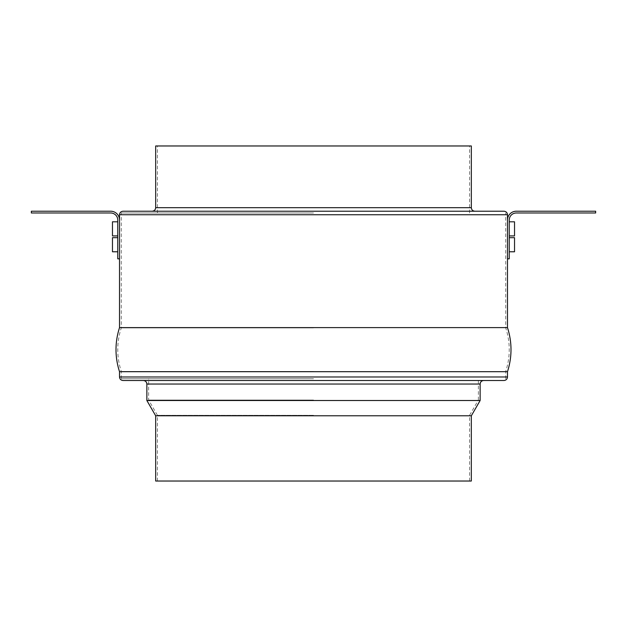<?xml version="1.0" encoding="UTF-8"?>
<svg xmlns="http://www.w3.org/2000/svg" width="627" height="627" viewBox="0 0 627 627"><rect width="100%" height="100%" fill="white"/><g stroke="black" fill="none" stroke-linecap="round" stroke-linejoin="round"><path stroke-width="0.47" stroke-dasharray="3.13 2.35" d="M503.951 211.221L123.049 211.221M123.049 380.511L503.951 380.511M471.324 415.779L155.676 415.779M480.141 400.504L146.859 400.504M507.478 371.693L119.522 371.693M507.478 327.607L119.522 327.607M471.332 145.973L155.676 145.973M313.5 212.984L121.285 212.984L313.5 212.984M313.5 327.89L121.285 327.89L313.5 327.89M313.5 371.411L121.285 371.411L313.5 371.411M313.5 378.747L121.285 378.747L313.5 378.747M313.5 400.034L148.623 400.034L313.5 400.034M313.5 415.309L157.44 415.309L313.5 415.309M471.324 481.027L155.676 481.027M313.5 481.027L469.56 481.027L313.5 481.027M313.5 211.221L474.858 211.221L313.5 211.221M514.532 251.78L514.532 237.672M509.242 244.726L509.242 237.672L509.242 244.726M514.532 235.909L514.532 221.801M509.242 228.855L509.242 221.801L509.242 228.855M509.242 220.038L509.242 258.833L507.478 258.833L507.478 220.038A8.817 8.817 0 0 1 516.295 211.221L595.65 211.221L595.65 212.984L516.295 212.984A7.054 7.054 0 0 0 509.242 220.038M112.468 251.78L112.468 237.672M117.758 244.726L117.758 251.78L117.758 244.726M112.468 235.909L112.468 221.801M117.758 228.855L117.758 235.909L117.758 228.855M117.758 220.038L117.758 258.833L119.522 258.833L119.522 220.038A8.817 8.817 0 0 0 110.705 211.221L31.35 211.221L31.35 212.984L110.705 212.984A7.054 7.054 0 0 1 117.758 220.038M471.332 207.694L155.676 207.694M507.478 376.984L119.522 376.984M146.859 384.037L480.141 384.037M119.522 214.747L507.478 214.747M157.44 212.984L157.44 145.973M121.285 378.747L121.285 371.411C116.591 356.904 116.591 342.397 121.285 327.89L121.285 212.984M157.44 481.027L157.44 415.309L148.623 400.034L148.623 378.747M469.56 481.027L469.56 415.309L478.385 400.034M478.377 400.034L478.377 378.747M505.715 378.747L505.715 371.411C510.409 356.904 510.409 342.397 505.715 327.89L505.715 212.984M469.56 212.984L469.56 145.973"/><path stroke-width="0.94" d="M503.951 380.511L123.049 380.511C120.909 380.299 119.733 379.123 119.522 376.984L507.478 376.984C507.267 379.123 506.091 380.299 503.951 380.511M313.5 211.221L503.951 211.221C506.091 211.432 507.267 212.608 507.478 214.747L119.522 214.747C119.733 212.608 120.909 211.432 123.049 211.221L313.5 211.221M313.5 415.779L471.324 415.779L471.324 481.027L155.676 481.027L155.676 415.779L313.5 415.779M155.676 415.779L146.859 400.504L480.141 400.504L480.141 384.037L146.859 384.037C146.647 381.898 145.472 380.722 143.332 380.511M119.522 376.984L119.522 371.693L507.478 371.693C512.173 356.998 512.173 342.303 507.478 327.607L507.478 214.747M119.522 371.693C114.827 356.998 114.827 342.303 119.522 327.607L507.478 327.607M471.332 207.694L155.676 207.694L155.676 145.973L471.332 145.973L471.332 207.694C471.535 209.833 472.711 211.009 474.858 211.221M509.242 237.672L514.532 237.672L514.532 251.78L509.242 251.78M509.242 221.801L514.532 221.801L514.532 235.909L509.242 235.909M509.242 220.038L509.242 258.833L507.478 258.833L507.478 220.038A8.817 8.817 0 0 1 516.295 211.221L595.65 211.221L595.65 212.984L516.295 212.984A7.054 7.054 0 0 0 509.242 220.038M117.758 237.672L112.468 237.672L112.468 251.78L117.758 251.78M117.758 221.801L112.468 221.801L112.468 235.909L117.758 235.909M117.758 220.038L117.758 258.833L119.522 258.833L119.522 220.038A8.817 8.817 0 0 0 110.705 211.221L31.35 211.221L31.35 212.984L110.705 212.984A7.054 7.054 0 0 1 117.758 220.038M155.676 207.694C155.465 209.833 154.289 211.009 152.149 211.221M471.332 415.779L480.141 400.504M507.478 376.984L507.478 371.693M119.522 327.607L119.522 214.747M146.859 400.504L146.859 384.037M480.141 384.037C480.353 381.898 481.528 380.722 483.668 380.511"/></g></svg>
